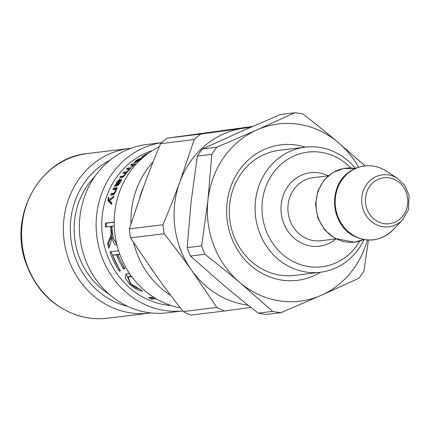 <?xml version="1.0" encoding="UTF-8"?>
<svg xmlns="http://www.w3.org/2000/svg" width="431" height="431" viewBox="0 0 431 431"><rect width="100%" height="100%" fill="white"/><g stroke="black" fill="none" stroke-linecap="round" stroke-linejoin="round"><path stroke-width="0.65" d="M305.32 147.138A68.254 62.414 83.1 0 0 227.142 220.117A68.254 62.414 83.1 0 0 320.535 272.225M355.413 168.332A63.001 57.609 83.1 0 0 305.159 147.16L279.38 150.295A63.001 57.609 83.1 0 0 233.354 188.401A63.001 57.609 83.1 0 0 294.594 275.382L320.373 272.247A63.001 57.609 83.1 0 0 364.087 239.641M358.517 167.158A89.255 81.615 83.1 0 0 338.179 142.462A89.255 81.615 83.1 0 0 257.043 129.844A89.255 81.615 83.1 0 0 207.957 199.962A89.255 81.615 83.1 0 0 240.013 282.698A89.255 81.615 83.1 0 0 321.154 295.321A89.255 81.615 83.1 0 0 367.379 240.04M258.244 313.154C245.444 303.16 233.742 293.694 223.134 284.751L190.459 256.052L204.908 254.295C217.709 264.289 229.411 273.755 240.013 282.698L272.694 311.397L258.244 313.154A100.542 91.938 83.1 0 0 266.503 314.441L280.947 312.685L321.154 295.321L358.926 278.254A100.542 91.938 83.1 0 0 363.926 271.115L368.446 240.094M187.199 247.631L191.078 202.015L197.393 156.103L211.842 154.341L207.957 199.962L201.643 245.875L187.199 247.631A100.542 91.938 83.1 0 0 190.459 256.052M202.387 148.964L240.164 131.897L280.365 114.533L294.815 112.777L257.043 129.844L216.836 147.208L202.387 148.964A100.542 91.938 83.1 0 0 197.393 156.103M364.955 165.811L338.179 142.462C327.576 133.524 315.869 124.053 303.074 114.059A100.542 91.938 83.1 0 0 294.815 112.777M216.836 147.208A100.542 91.938 83.1 0 0 211.842 154.341M201.643 245.875A100.542 91.938 83.1 0 0 204.908 254.295M272.694 311.397A100.542 91.938 83.1 0 0 280.947 312.685M305.159 147.16A63.001 57.609 83.1 0 0 259.133 185.265A63.001 57.609 83.1 0 0 320.373 272.247M111.661 203.841L108.844 200.954L108.698 199.623M108.86 197.732L108.38 197.533L109.043 197.29L108.564 199.429L109.932 200.291L113.45 197.549M109.021 199.941L113.94 196.1A79.282 72.494 83.1 0 0 113.396 197.721L109.539 200.598L111.925 202.796A79.282 72.494 83.1 0 0 111.543 204.337L107.928 200.614L108.38 197.533M114.059 189.473L114.425 188.692L117.092 188.369M111.731 195.001L112.082 194.09L114.608 193.772M114.425 188.692L113.574 188.191L117.394 187.727A79.282 72.494 83.1 0 0 116.796 189.004L116.251 189.069L115.702 191.698L113.644 194.688L110.632 195.135A79.282 72.494 -96.9 0 1 111.193 193.659L113.52 193.379L115.266 191.461L115.486 189.414L112.906 189.613A79.282 72.494 -96.9 0 1 113.574 188.191M112.082 194.09L111.193 193.659M139.493 160.068L140.436 158.727A79.282 72.494 83.1 0 0 136.465 161.695L139.639 160.289M141.228 159.685L140.436 158.727M136.746 162.104L136.465 161.695M140.829 159.023L141.384 158.861M140.102 158.964L136.503 160.467L134.063 162.746M140.754 159.443L134.709 162.767A79.282 72.494 -96.9 0 1 139.978 158.743M134.143 162.816L135.975 160.531L141.39 157.865L142.041 157.956L141.804 158.484M144.417 156.248L144.347 156.108A79.282 72.494 -96.9 0 1 145.236 155.586M143.674 156.819L143.372 156.227L144.347 156.108M147.704 153.705L143.372 156.227M143.879 156.695A79.282 72.494 83.1 0 0 143.625 156.852L141.67 157.089L145.204 154.681L148.388 153.215M114.247 225.914L111.974 226.189A79.282 72.494 83.1 0 0 112.61 234.367C113.369 239.173 114.414 241.43 115.734 241.139L116.041 241.042M106.452 226.965L106.419 223.193L114.188 222.245M109.361 246.661L108.547 243.396L110.207 239.399C111.581 236.355 112.173 234.152 111.995 232.799L111.607 226.34L105.493 226.975A79.282 72.494 -96.9 0 1 105.46 223.156L114.188 222.094M116.849 244.636L112.766 237.255L111.818 237.411L110.724 243.03L108.806 248.245A79.282 72.494 -96.9 0 1 107.615 243.628L109.264 239.582C110.632 236.495 111.22 234.27 111.036 232.896L110.891 230.763A79.282 72.494 -96.9 0 1 110.648 226.35M106.419 223.193L105.46 223.156M111.995 232.799L111.036 232.896M108.547 243.396L107.615 243.628M116.914 244.91L116.629 244.97C114.818 245.255 113.213 242.734 111.818 237.411M120.217 270.356L119.926 270.388L110.886 251.688M124.64 268.287L124.338 268.319L117.399 254.355L112.572 255.227A79.282 72.494 83.1 0 0 120.518 270.819L119.145 270.986A79.282 72.494 -96.9 0 1 109.91 251.806L118.573 250.75M119.705 254.075L117.884 254.581A79.282 72.494 83.1 0 0 124.915 268.728L123.546 268.896A79.282 72.494 -96.9 0 1 116.515 254.748L112.572 255.227M119.926 270.388L119.145 270.986M117.399 254.355L116.515 254.748M124.338 268.319L123.546 268.896M119.802 254.344L117.884 254.581M131.277 275.991L128.815 276.648L128.115 277.322L130.927 283.981C134.025 286.917 137.026 288.598 139.93 289.023L142.44 291.286C138.432 290.709 134.23 288.404 129.839 284.363L125.243 277.957L125.787 274.261L127.344 273.626L129.812 273.906M140.948 289.966L130.474 283.593L126.186 273.981M131.978 276.944L129.683 276.686L128.115 277.322M154.756 297.94L152.046 298.268L150.311 297.46M152.046 298.268L151.696 299.238A79.282 72.494 -96.9 0 1 148.458 297.686L153.404 297.083M156.033 298.71L151.696 299.238M132.689 164.938L133.804 164.804M132.177 164.987L131.574 164.179L135.393 163.715A79.282 72.494 83.1 0 0 134.386 164.631L133.804 164.701L131.746 167.072L131.514 166.77L133.023 165.035L130.448 165.197A79.282 72.494 -96.9 0 1 131.574 164.179M133.669 165.854L133.023 165.035M131.746 167.072L131.514 166.77M127.932 169.092L130.324 168.666M124.3 173.181L126.477 172.648M120.987 177.524L121.305 177.082L123.713 176.785M128.077 168.941L127.409 168.176L131.234 167.707A79.282 72.494 83.1 0 0 130.297 168.699L129.758 168.763L128.557 170.73L126.245 172.777L125.2 174.916L122.275 177.367L119.651 177.685A79.282 72.494 -96.9 0 1 120.54 176.419L122.948 176.128L124.845 174.711L125.082 173.09L122.862 173.359A79.282 72.494 -96.9 0 1 123.832 172.168L126.31 171.867L128.217 170.536L128.966 169.114L126.364 169.286A79.282 72.494 -96.9 0 1 127.409 168.176M124.548 172.885L123.832 172.168M126.24 173.855L125.082 173.09M121.305 177.082L120.54 176.419M116.553 184.274L118.142 184.947L117.313 184.398L118.805 180.417L117.243 182.065L116.553 184.274L117.313 184.398M118.142 184.947L118.266 184.619M119.737 181.047L118.805 180.417M115.847 185.88L116.634 185.233L116.796 184.468M119.096 180.562L119.969 179.835M116.634 185.233L115.804 184.683L116.925 181.812L119.937 179.075M116.02 185.556L115.185 185.012L115.804 184.683M121.461 179.204L121.256 179.037C121.838 179.204 121.515 180.33 120.276 182.415L117.755 185.578L114.43 186.456A79.282 72.494 -96.9 0 1 115.185 185.012M119.193 184.145L118.762 183.854L119.85 182.286L120.351 180.33L121.375 179.107M121.089 180.891L120.427 180.39M121.197 180.966L120.351 180.33M118.638 184.867L117.825 184.328L118.762 183.854M120.044 179.307L119.683 179.021L119.581 180.767L117.825 184.328M152.342 150.581A79.282 72.494 83.1 0 0 102.395 235.288A79.282 72.494 83.1 0 0 171.193 305.552M161.657 142.661L146.782 144.471A84.794 77.537 83.1 0 0 80.053 238.004A84.794 77.537 83.1 0 0 167.255 312.82L182.696 310.94A84.794 77.537 83.1 0 1 96.835 236.296A84.794 77.537 83.1 0 1 161.62 142.693M159.271 146.782A84.794 77.537 83.1 0 0 114.964 234.588A84.794 77.537 83.1 0 0 180.309 307.874M153.177 161.749A84.794 77.537 83.1 0 0 130.986 223.662M133.572 242.502A84.794 77.537 83.1 0 0 170.795 295.461M143.577 186.844A79.282 72.494 83.1 0 0 139.763 197.473M150.678 267.818A79.282 72.494 83.1 0 0 153.215 271.428M94.809 176.521A73.507 67.214 83.1 0 0 78.097 253.864A73.507 67.214 83.1 0 0 109.113 294.163M216.825 307.465L183.175 311.554C173.057 298.629 163.882 286.394 155.645 274.854L130.55 237.853L164.195 233.764C174.318 246.688 183.493 258.923 191.725 270.463L216.825 307.465A100.542 91.938 -96.9 0 0 224.556 310.988L250.907 307.389M224.556 310.988L190.911 315.077A100.542 91.938 -96.9 0 1 183.175 311.554M248.132 305.186A89.255 81.615 -96.9 0 1 191.725 270.463A89.255 81.615 -96.9 0 1 179.819 182.006A89.255 81.615 -96.9 0 1 243.892 128.174A89.255 81.615 -96.9 0 1 249.964 127.592M194.219 139.552L179.819 182.006C174.932 195.351 169.324 209.601 162.983 224.761L129.338 228.85L143.738 186.397C148.625 173.057 154.233 158.807 160.574 143.647L194.219 139.552A100.542 91.938 -96.9 0 1 200.744 134.073L167.093 138.168L252.544 126.472M250.81 127.226L200.744 134.073M164.195 233.764A100.542 91.938 -96.9 0 1 162.983 224.761M160.574 143.647A100.542 91.938 -96.9 0 1 167.093 138.168M130.55 237.853A100.542 91.938 -96.9 0 1 129.338 228.85M359.713 241.08A57.754 52.808 -96.9 0 1 291.011 260.356A57.754 52.808 -96.9 0 1 265.711 187.043A57.754 52.808 -96.9 0 1 350.823 167.993M108.547 198.745L107.982 198.513M108.844 200.954L107.928 200.614M109.463 201.686L108.542 201.363M115.707 191.687L115.266 191.461M114.404 193.805L113.52 193.379M141.761 158.522L141.39 157.865M111.85 230.693L110.891 230.763M110.207 239.399L109.264 239.582M116.909 244.889L116.629 244.97M130.399 276.007L129.683 276.686M130.474 283.593L129.839 284.363M133.432 165.558L133.055 165.078M132.7 166.28L132.452 165.973M128.481 170.811L128.217 170.536M126.843 172.4L126.31 171.867M125.152 174.986L124.845 174.711M123.605 176.694L122.948 176.128M118.687 182.475L118.32 182.211M120.206 182.534L119.85 182.286M118.703 184.786L117.986 184.312M117.254 182.049L116.925 181.812M109.878 160.257A77.704 71.056 83.1 0 0 74.477 255.2A77.704 71.056 83.1 0 0 127.646 306.339M130.981 148.264L129.322 148.447A82.957 75.856 83.1 0 0 67.845 257.124A82.957 75.856 83.1 0 0 149.352 313.143L151.006 312.922M129.322 148.447L87.547 153.528A82.957 75.856 83.1 0 0 26.07 262.204A82.957 75.856 83.1 0 0 107.572 318.223L149.352 313.143M318.423 190.717A37.228 34.044 -96.9 0 1 355.063 168.494L343.539 168.462L332.727 172.562L323.843 180.32L317.889 190.863L315.497 204.51L317.927 218.253L324.775 230.089L335.102 238.488L354.363 242.195L363.716 239.577A37.228 34.044 -96.9 0 1 326.407 231.318A37.228 34.044 -96.9 0 1 318.423 190.717M337.57 188.417A37.168 33.99 -96.9 0 1 386.063 170.983C366.183 158.215 342.171 170.504 336.875 188.557C329.774 208.884 340.086 229.163 353.452 235.827C368.079 243.046 381.333 241.01 393.207 229.728A37.168 33.99 -96.9 0 1 350.478 233.386A37.168 33.99 -96.9 0 1 337.57 188.417M366.9 191.741A23.155 21.173 -96.9 0 1 403.233 186.758A23.155 21.173 -96.9 0 1 389.699 223.667A23.155 21.173 -96.9 0 1 366.9 191.741M402.581 219.788L408.367 209.902L409.089 195.534L404.951 185.691L397.544 178.386A26.199 23.953 83.1 0 0 363.371 190.674A26.199 23.953 83.1 0 0 372.465 222.364A26.199 23.953 83.1 0 0 402.581 219.788L393.207 229.728M335.878 238.893L320.82 240.724A31.765 29.044 -96.9 0 1 289.944 196.87A31.765 29.044 -96.9 0 1 313.148 177.658L328.212 175.826M328.244 175.794A37.018 33.844 83.1 0 0 283.366 195.087A37.018 33.844 83.1 0 0 294.659 238.639A37.018 33.844 83.1 0 0 335.921 238.914M116.354 189.899L115.486 189.414M129.656 169.868L128.966 169.114M117.458 184.91L116.634 184.36M107.572 318.223C97.164 319.463 86.906 318.444 76.804 315.158C51.979 306.258 34.911 288.598 25.601 262.167C8.367 214.633 40.681 157.525 87.547 153.528M397.544 178.386L386.063 170.983"/></g></svg>
